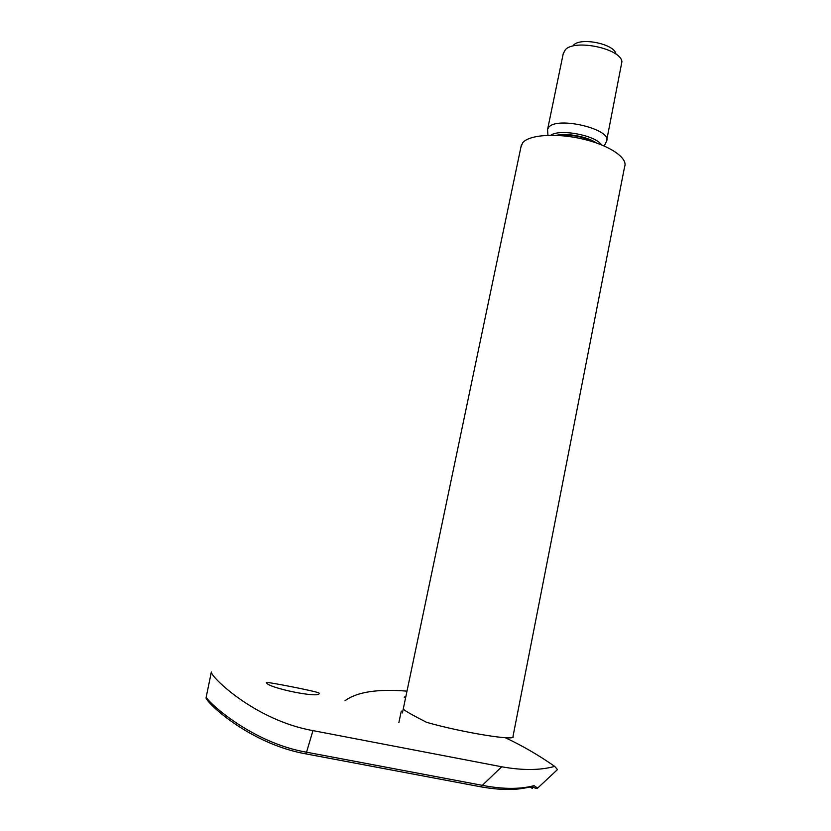<?xml version="1.0" encoding="UTF-8"?>
<svg xmlns="http://www.w3.org/2000/svg" width="831" height="831" viewBox="0 0 831 831"><rect width="100%" height="100%" fill="white"/><g stroke="black" fill="none" stroke-linecap="round" stroke-linejoin="round"><path stroke-width="1.25" d="M520.933 147.066L522.709 142.724C529.17 134.695 556.78 132.794 583.32 139.161C609.912 145.425 628.309 158.191 624.59 166.823L512.997 736.453C517.464 741.449 462.223 732.578 426.532 722.305C412.207 714.992 404.448 710.557 403.253 709.02M547.722 132.056L547.546 129.418L548.595 127.475C556.78 115.789 613.081 129.418 606.485 141.426L604.199 145.965M563.2 53.87L565.371 49.673C575.01 38.891 620.84 48.634 621.92 61.691L606.755 140.065M573.608 45.051C580.973 36.948 614.982 44.178 615.916 54.046M405.892 696.378L404.198 697.199L405.549 698.04M266.512 682.656C266.803 687.704 321.441 699.006 319.052 693.168L318.927 692.971C316.289 691.278 263.822 681.046 266.481 682.583L266.512 682.656M530.105 787.082C533.055 788.92 533.325 788.848 530.926 786.884M480.796 786.812L501.706 766.774C522.491 770.524 540.15 770.399 554.682 766.39C538.654 755.15 522.18 745.594 505.258 737.71M554.682 766.39L557.476 769.579L557.009 770.015M406.993 691.143C377.534 688.754 356.873 691.953 345.031 700.72M501.706 766.774L312.955 730.615L306.546 752.2L482.146 785.305C502.568 789.284 519.874 789.398 534.073 785.659L537.615 788.1M208.81 701.821L206.13 698.32L206.171 697.251L211.365 671.988C210.129 676.247 254.847 720.321 312.955 730.615M206.171 697.251C209.973 704.127 253.476 743.143 306.546 752.2L305.87 753.873C252.894 744.462 210.607 706.88 206.13 698.32M557.476 769.579L537.657 788.079C536.971 788.754 535.06 788.276 531.944 786.635L534.073 785.659M558.276 135.432C570.98 134.248 583.009 136.523 594.362 142.257M556.168 135.328C566.742 132.752 587.527 136.668 596.357 142.922M550.724 135.235C559.845 128.587 595.536 135.308 601.457 144.823M305.663 753.831L481.211 786.895C492.96 788.899 502.952 789.741 511.158 789.398C516.965 789.429 524.309 788.39 533.19 786.282M402.422 712.946L521.39 144.885M547.951 135.287L547.546 129.418M547.691 128.93L563.511 52.353M210.565 675.084L211.365 671.988M398.859 722.638L401.29 711.076"/></g></svg>
